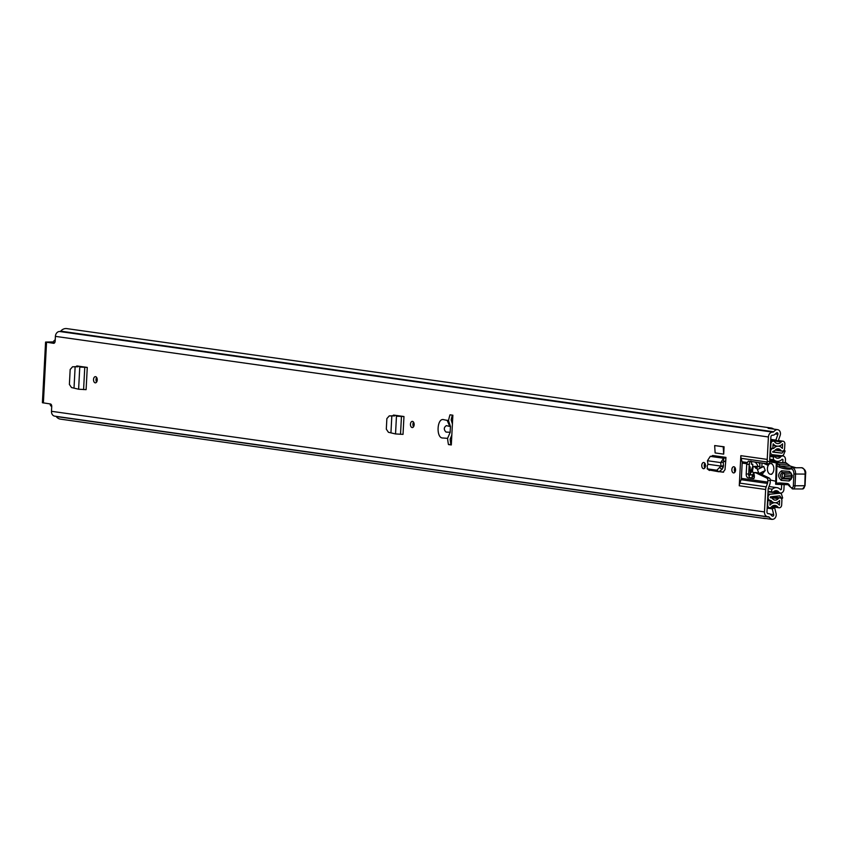 <?xml version="1.0" encoding="UTF-8"?>
<svg xmlns="http://www.w3.org/2000/svg" width="848" height="848" viewBox="0 0 848 848"><rect width="100%" height="100%" fill="white"/><g stroke="black" fill="none" stroke-linecap="round" stroke-linejoin="round"><path stroke-width="1.27" d="M413.538 426.788A3.106 1.866 90.2 0 1 412.934 424.212A3.106 1.866 90.2 0 1 413.548 422.166M414.153 424.731A3.106 1.866 90.2 0 1 412.298 427.572A3.106 1.866 90.2 0 1 410.453 424.212A3.106 1.866 90.2 0 1 412.308 421.371A3.106 1.866 90.2 0 1 414.153 424.731M74.02 387.971L75.133 366.855L72.589 366.749L70.172 369.484L69.388 384.42L71.497 387.547L78.61 389.221L86.104 389.645L87.27 367.407L76.903 365.954L75.695 366.739M701.773 465.319A3.106 1.866 90.2 0 1 703.628 462.478A3.106 1.866 90.2 0 1 705.483 465.838A3.106 1.866 90.2 0 1 703.617 468.69A3.106 1.866 90.2 0 1 701.773 465.319M731.856 469.569A3.106 1.866 90.2 0 1 733.721 466.729A3.106 1.866 90.2 0 1 735.566 470.089A3.106 1.866 90.2 0 1 733.7 472.93A3.106 1.866 90.2 0 1 731.856 469.569M715.129 452.927L723.694 454.136L724.075 446.779L714.663 445.571L715.129 452.927M452.864 415.213L450.012 414.81A38.202 22.907 -89.8 0 0 448.497 420.682L443.79 419.686C436.921 417.375 435.83 438.363 442.826 438.003L447.574 438.352A38.202 22.907 -89.8 0 0 448.454 444.553L451.306 444.956L452.864 415.213M772.125 519.273L772.168 519.283A4.293 3.424 98 0 1 772.125 519.273L772.125 519.4A9.074 7.24 -82 0 1 769.21 517.153A1.198 0.954 98 0 0 768.553 516.803L768.14 516.803A4.897 3.901 -82 0 1 767.705 516.771A4.897 3.901 -82 0 1 764.472 511.916L765.649 489.497L739.265 485.777A7.166 5.713 -82 0 1 739.816 483.127L741.099 479.692A3.583 2.851 98 0 0 741.375 478.367L742.18 463.093A3.583 2.851 98 0 0 742.042 461.768L741.12 458.323A7.166 5.713 -82 0 1 740.845 455.673L739.265 485.777M740.845 455.673L767.228 459.393L768.405 436.974A4.897 3.901 -82 0 1 772.581 432.109L772.994 432.109A1.198 0.954 98 0 0 773.683 431.77A9.074 7.24 -82 0 1 776.832 429.533L776.821 429.66A4.293 3.424 98 0 1 777.616 429.66A4.293 3.424 98 0 1 780.457 433.922A4.293 3.424 98 0 1 780.171 435.406L778.157 441.172L775.888 440.091L777.892 434.324A1.198 0.954 -82 0 0 776.662 432.84A5.968 4.759 -82 0 0 775.326 433.964L777.892 434.324M53.466 341.914L45.58 342.062L53.604 343.302A2.385 1.431 90.2 0 0 53.731 343.313A2.385 1.431 90.2 0 0 55.162 341.119L55.406 336.37L768.405 436.974M767.705 516.771L54.717 416.156A4.897 3.901 98 0 1 51.484 411.301L51.728 406.542A2.385 1.431 90.2 0 0 50.424 403.966L42.4 402.726L45.58 342.062M725.74 461.026L725.93 457.39L725.591 461.058A3.699 2.947 -82 0 0 725.74 461.026L725.008 469.654L723.111 472.188L719.602 471.7M93.524 379.491A3.106 1.866 90.2 0 1 95.389 376.65A3.106 1.866 90.2 0 1 97.234 380.01A3.106 1.866 90.2 0 1 95.368 382.851A3.106 1.866 90.2 0 1 93.524 379.491M390.949 432.703L391.818 415.976L389.285 415.87L386.868 418.605L386.317 429.141L388.426 432.279L395.539 433.943L403.023 434.367L403.966 416.527L393.599 415.075L392.391 415.859M96.608 382.066A3.106 1.866 90.2 0 1 96.004 379.491A3.106 1.866 90.2 0 1 96.619 377.445M704.858 467.895A3.106 1.866 90.2 0 1 704.253 465.329A3.106 1.866 90.2 0 1 704.868 463.273M734.951 472.145A3.106 1.866 90.2 0 1 734.347 469.569A3.106 1.866 90.2 0 1 734.962 467.524M450.5 426.597L446.345 425.643C443.748 427.434 443.642 429.576 446.006 432.067L450.193 432.289A38.202 22.907 -89.8 0 1 450.5 426.597L448.497 420.682M767.228 459.393A7.166 5.713 98 0 0 767.366 461.482L770.026 461.492L769.846 460.814A3.583 2.851 -82 0 1 769.708 459.489L770.885 436.985A1.791 1.431 -82 0 1 772.411 435.204L772.835 435.204A4.293 3.424 98 0 0 775.326 433.964M772.168 519.283A4.293 3.424 98 0 0 776.206 515.033A4.293 3.424 98 0 0 776.079 513.549L774.669 507.772L772.284 508.842L773.683 514.619A1.198 0.954 -82 0 1 772.295 516.093A5.968 4.759 -82 0 1 771.076 514.959A4.293 3.424 98 0 0 769.094 513.74A4.293 3.424 98 0 0 768.723 513.708L768.299 513.708A1.791 1.431 -82 0 1 766.963 511.916L768.14 489.413A3.583 2.851 -82 0 1 768.415 488.088L769.698 484.653A7.166 5.713 98 0 0 770.249 482.003L770.323 480.562L767.843 480.562A2.385 1.431 -89.8 0 0 766.815 478.06L769.295 478.071A2.385 1.431 90.2 0 1 770.323 480.562M741.375 478.367L767.758 482.088L767.843 480.562M767.758 482.088A3.583 2.851 -82 0 1 767.482 483.413L741.099 479.692M739.816 483.127L766.2 486.847L767.482 483.413M766.2 486.847A7.166 5.713 98 0 0 765.649 489.497M770.026 461.492L769.348 463.676L766.56 463.665L748.307 461.089L746.77 463.739A3.583 2.152 -89.8 0 0 746.706 464.354L746.208 473.99A3.583 2.152 -89.8 0 0 748.159 477.859L753.512 478.611A1.24 0.742 -89.8 0 0 754.285 477.477L754.36 476.035A1.198 0.721 -89.8 0 0 754.232 475.24L753.787 472.548L755.526 472.792A5.968 3.583 90.2 0 1 756.193 472.993L766.815 478.06M753.787 472.548L758.006 472.792A5.968 3.583 90.2 0 1 758.684 473.004L769.295 478.071M750.989 461.089L750.12 461.344L749.24 463.835A3.583 2.152 -89.8 0 0 749.197 464.365L748.689 473.99A3.583 2.152 -89.8 0 0 750.639 477.869L754.01 478.346M766.56 463.665L767.366 461.482M394.649 415.955L395.232 415.297M77.952 366.834L78.535 366.166M719.804 471.615L723.588 472.145M452.408 423.883L451.157 419.877A38.202 22.907 90.2 0 1 452.387 415.149L452.641 415.181A3.699 2.947 98 0 0 452.79 416.601M451.316 444.617L450.935 444.553A38.202 22.907 90.2 0 1 450.14 439.2L451.814 435.066M54.367 343.058L48.675 342.221L53.403 342.179M56.021 416.347A1.198 0.954 -82 0 1 56.222 416.538A9.074 7.24 98 0 0 60.409 419.124L764.705 518.51A9.074 7.24 98 0 0 766.02 518.541M772.125 519.4L763.423 518.17A9.074 7.24 98 0 0 764.705 518.51M773.747 429.099A9.074 7.24 98 0 0 771.033 427.986A9.074 7.24 98 0 0 768.129 428.304L776.832 429.533M771.033 427.986L66.738 328.6A9.074 7.24 98 0 0 60.696 331.155A1.198 0.954 -82 0 1 59.996 331.504L59.583 331.494A4.897 3.901 98 0 0 55.406 336.37M770.726 440.123L778.157 441.172M770.758 439.37L775.888 440.091M767.164 508.122L772.284 508.842M771.044 507.263L774.669 507.772M447.574 438.352L450.193 432.289M450.935 444.553L448.454 444.553M724.075 446.779L723.217 446.779L723.694 454.136M723.217 446.779L714.663 445.571M712.14 456.097L710.242 456.362L707.465 460.729L720.747 462.595L723.206 462.012L723.482 465.775L720.991 466.103L720.747 462.595L723.567 458.238L725.475 457.984L712.14 456.097L712.596 455.503L725.93 457.39M723.206 462.012L725.591 461.058M720.927 466.093L708.016 464.269L707.168 465.997L707.529 468.912L716.846 470.227L720.927 466.093L723.121 467.418L723.482 465.775M708.907 469.951L718.913 471.785L722.04 469.368L723.121 467.418M709.182 470.311L707.115 468.743L709.596 470.47M707.465 460.729L707.942 464.259M87.27 367.407L82.394 367.099M86.952 367.396L79.765 367.078L78.61 389.221M77.168 366.813L74.211 366.696M403.966 416.527L399.09 416.23M403.648 416.516L396.461 416.198L395.539 433.943M393.864 415.933L390.907 415.817M768.256 488.586L772.316 489.158A1.791 1.431 98 0 0 772.04 491.904L773.047 492.296A5.077 4.049 -82 0 1 776.545 490.727A5.077 4.049 -82 0 1 778.793 492.052A3.699 2.947 98 0 0 780.425 493.017A3.699 2.947 98 0 0 783.912 489.36L784.167 484.399L775.634 484.25L776.376 483.18L776.916 465.414L776.291 462.722A11.936 7.155 90.2 0 1 778.125 464.248A11.936 7.155 -89.8 0 0 780.489 466.029A68.02 40.778 -89.8 0 0 790.177 468.011A68.02 40.778 -89.8 0 0 790.601 468.011M785.312 462.616L785.471 459.627A3.699 2.947 98 0 0 783.022 455.959A3.699 2.947 98 0 0 780.626 456.913A5.077 4.049 -82 0 1 777.351 458.217A5.077 4.049 -82 0 1 774.913 456.637L773.864 457.019A1.791 1.431 98 0 0 773.853 459.764L769.719 459.181M772.316 489.158A8.173 6.519 -82 0 1 776.98 487.653A8.173 6.519 -82 0 1 780.595 489.794L781.421 489.36L781.686 484.388M782.821 462.605L782.98 459.616L782.206 459.181A8.173 6.519 -82 0 1 776.916 461.291A8.173 6.519 -82 0 1 773.853 459.764M752.144 476.353L754.328 476.661M759.914 467.259L759.84 464.683A2.385 1.431 90.2 0 1 759.819 464.185A2.385 1.431 90.2 0 1 760.158 462.754M754.052 474.806L751.646 474.806L753.162 474.509L753.427 473.597L752.473 471.075L750.173 473.491L752.282 467.566L753.204 466.548L754.985 466.739L753.416 466.548M779.588 462.605L770.058 461.609M770.313 480L775.729 481.219M763.433 472.442A2.968 1.781 90.2 0 1 762.363 473.894L765.246 470.534L763.709 466.453L757.423 469.527L758.748 473.025M761.886 467.142L761.409 467.142A1.198 0.721 90.2 0 1 761.907 466.464M768.203 463.676L767.832 465.192L763.253 463.199M776.28 462.934L770.101 461.842M762.013 463.019L761.875 467.354M761.896 474.53L762.363 473.894M760.243 468.149L759.416 466.474L756.713 466.559M760.921 467.81L761.409 467.142M751.646 474.806A2.385 1.431 90.2 0 1 751.476 474.816A2.385 1.431 90.2 0 1 750.332 473.852L750.173 473.491M762.31 473.619L759.978 473.619M759.458 473.375L765.246 470.534M755.42 467.651L756.363 466.559L759.723 466.75M756.363 466.559L757.116 467.842A1.018 0.689 43.6 0 1 755.504 467.831L754.444 466.548M752.473 471.075L753.204 466.548M789.424 471.435C793.018 474.912 792.922 478.102 789.128 480.996L781.262 480.36C777.669 476.883 777.764 473.693 781.559 470.799L789.424 471.435A1.791 1.431 -85.4 0 0 790.262 473.089L782.397 472.463C779.916 474.35 779.853 476.438 782.206 478.707L790.728 479.194C791.862 480.805 791.576 471.212 790.739 473.237L783.647 473.11C781.686 474.604 781.633 476.258 783.499 478.071A1.791 1.431 94.6 0 0 784.442 476.417L792.308 477.042M795.763 467.704A68.02 40.778 90.2 0 1 790.039 466.061A11.936 7.155 90.2 0 1 787.675 464.269A11.936 7.155 -89.8 0 0 785.704 462.669A1.198 0.912 -62.8 0 1 786.032 462.754L786.032 462.754A1.198 0.912 -62.8 0 1 786.34 463.061M801.572 467.714L791.036 467.852A1.198 0.933 70.9 0 1 791.279 467.82A5.968 3.583 90.2 0 1 792.011 467.693A5.968 3.583 90.2 0 1 795.572 474.106L795.021 485.787L804.816 485.734L805.123 474.127A5.968 3.583 -89.8 0 0 801.572 467.714C804.879 469.082 806.215 471.212 805.6 474.096L805.367 474.043M787.972 484.696L777.256 484.378L776.323 483.381M780.934 484.134L779.99 482.936L787.167 483.508A5.968 3.583 90.2 0 1 789.923 486.052A3.943 2.364 -89.8 0 0 791.746 487.727L792 487.748A2.152 1.293 -89.8 0 0 793.346 485.703L793.898 474.011A4.77 2.862 -89.8 0 0 790.474 468.986L789.859 469.198A69.218 41.499 90.2 0 1 779.354 467.184A13.133 7.876 90.2 0 1 776.916 465.414M793.103 488.946L802.473 488.967A3.339 2.003 -89.8 0 0 802.568 488.967L793.007 488.946A3.339 2.003 90.2 0 1 792.922 488.946A1.198 0.954 -85.4 0 1 792.859 488.936L793.007 488.946A3.339 2.003 90.2 0 0 795.021 485.787L793.346 485.703M789.859 469.198L791.036 467.852A1.198 0.933 70.9 0 0 790.474 468.986M776.863 465.022A1.198 0.784 139.2 0 1 778.125 464.248L787.675 464.269A1.198 0.784 -40.8 0 1 788.174 464.471L786.032 462.754A1.198 1.198 0 0 0 785.492 462.616A1.198 0.721 -89.8 0 0 785.492 462.616A1.198 0.721 -89.8 0 1 785.704 462.669L776.302 462.648L775.634 484.25L777.139 484.367M776.302 462.648L785.492 462.616A1.198 0.721 -89.8 0 0 785.28 462.669M792.361 475.399L784.495 474.774L784.442 476.417M791.364 478.696L783.499 478.071M773.842 469.357A5.374 3.222 -89.8 0 0 770.652 463.538A5.374 3.222 -89.8 0 0 767.429 468.456A5.374 3.222 -89.8 0 0 770.62 474.276A5.374 3.222 -89.8 0 0 773.842 469.357M759.819 464.195A8.745 5.236 -89.8 0 0 758.324 462.499M757.964 466.474A8.745 5.236 -89.8 0 0 754.54 461.969M752.907 461.736L751.264 461.8M756.437 466.495A4.77 2.862 -89.8 0 0 755.822 466.389A4.77 2.862 -89.8 0 0 755.345 466.453M756.087 466.845A4.77 2.862 -89.8 0 0 754.868 466.379A4.77 2.862 -89.8 0 0 754.349 466.464M753.013 474.827A4.77 2.862 -89.8 0 0 754.37 475.866M752.218 474.816L752.07 477.827L750.724 477.88M751.137 461.482A3.699 2.947 -82 0 1 751.476 463.432L751.434 464.269L752.78 464.269L752.621 467.163M749.367 463.135A1.071 0.859 -82 0 1 749.378 463.432L749.261 465.69A1.198 0.954 98 0 0 750.151 466.877L750.194 473.343M767.578 500.161L770.037 500.511L767.938 500.511L767.705 505.016A2.745 2.194 98 0 0 769.518 507.74A2.745 2.194 98 0 0 771.32 506.998A5.851 4.664 -82 0 1 775.178 505.408A5.851 4.664 -82 0 1 777.828 507.009A2.745 2.194 98 0 0 779.079 507.772A2.745 2.194 98 0 0 781.655 505.058L781.888 500.585A2.745 2.194 98 0 0 780.075 497.861A2.745 2.194 98 0 0 778.22 498.666A4.95 3.954 -82 0 1 774.881 500.108A4.95 3.954 -82 0 1 772.56 498.645A2.745 2.194 98 0 0 771.277 497.84A2.745 2.194 98 0 0 771.044 497.829L770.493 496.811L779.662 495.857L781.983 498.762L782.651 497.977L781.517 494.183A3.222 2.576 98 0 0 780.033 493.25A3.222 2.576 98 0 0 779.524 493.25L770.45 494.204A2.989 2.385 98 0 0 768.118 497.161L767.737 497.108M451.104 444.585A1.791 1.071 90.2 0 1 451.104 444.532L451.125 444.119A3.699 2.947 98 0 1 451.422 442.72M770.037 500.511L769.963 505.111A8.48 6.763 -82 0 1 775.538 502.8A8.48 6.763 -82 0 1 779.386 505.132L779.63 500.5A7.579 6.042 -82 0 1 774.521 502.705A7.579 6.042 -82 0 1 770.97 500.479L770.429 500.437A3.106 2.48 -82 0 1 770.154 500.426A3.106 2.48 -82 0 1 768.108 497.341L768.118 497.161M772.602 451.814L781.803 453.118L772.835 452.111L773.493 451.094A2.745 2.194 98 0 0 775.104 450.277A4.95 3.954 -82 0 1 778.443 448.836A4.95 3.954 -82 0 1 780.764 450.299A2.745 2.194 98 0 0 782.047 451.104A2.745 2.194 98 0 0 784.623 448.391L784.856 443.928A2.745 2.194 98 0 0 783.043 441.204A2.745 2.194 98 0 0 781.241 441.946A5.851 4.664 -82 0 1 777.393 443.536A5.851 4.664 -82 0 1 774.733 441.935A2.745 2.194 98 0 0 773.493 441.172A2.745 2.194 98 0 0 770.906 443.886L770.673 448.401L773.694 448.444A7.579 6.042 -82 0 1 778.803 446.239A7.579 6.042 -82 0 1 782.354 448.465L782.598 443.833A8.48 6.763 -82 0 1 777.022 446.143A8.48 6.763 -82 0 1 773.175 443.811L772.772 448.401M770.111 451.687L770.503 451.56A3.106 2.48 -82 0 1 773.153 448.475L773.63 448.475M96.513 381.897L96.736 377.625M767.991 492.211L769.581 492.041M784.018 450.15L785.121 451.009L783.584 454.793A3.222 2.576 98 0 1 781.485 455.715L772.517 454.708A2.989 2.385 98 0 1 772.464 454.708L772.411 454.698M50.138 403.924A2.745 2.194 98 0 0 51.739 406.436M55.215 339.963A2.745 2.194 98 0 0 53.35 342.634L53.339 342.921M750.183 473.534L749.717 475.209A1.198 0.954 98 0 0 748.869 475.781M770.493 451.74A2.989 2.385 98 0 0 772.464 454.708M781.803 453.118L772.676 451.825M773.069 451.655L773.546 451.094M784.527 450.224L782.195 452.938M781.358 498.666L781.983 498.762M751.445 464.089L752.78 464.269M750.098 475.209L748.72 475.018M46.545 342.306L43.375 402.97M51.484 411.301L764.472 511.916M447.066 420.152L449.62 426.109M746.77 463.739L742.18 463.093M742.042 461.768L746.95 462.457M767.461 462.043L741.12 458.323M770.154 514.121L773.683 514.619M767.769 513.57L768.723 513.708M56.222 416.538L769.21 517.153M60.696 331.155L773.683 431.77M59.996 331.504L772.994 432.109M59.583 331.494L772.581 432.109M758.684 473.004L756.193 472.993M758.006 472.792L755.526 472.792M756.31 472.559L753.819 472.548M750.639 477.869L748.159 477.859M748.689 473.99L746.208 473.99M749.197 464.365L746.706 464.354M769.242 463.665L766.793 463.665M710.242 456.362L723.567 458.238L723.683 461.312M719.973 467.81L722.04 469.368M716.836 470.227L718.903 471.785M83.592 389.592L84.758 367.385L83.21 367.12M400.521 434.314L401.454 416.506L399.906 416.251M781.92 459.468L782.98 459.616M780.012 489.158L781.421 489.36M774.012 491.374L778.793 492.052M769.92 455.397L780.626 456.913M774.245 456.606L769.889 455.991M769.867 456.457L773.864 457.019M772.04 491.904L768.034 491.342M768.023 491.702L772.369 492.317M753.162 474.509L753.925 474.509M757.116 467.842L756.405 468.584M779.354 467.184A1.198 0.933 112.4 0 1 780.489 466.029L790.039 466.061A1.198 0.933 -67.6 0 1 790.325 466.114L788.174 464.471A1.198 0.784 -40.8 0 1 788.301 464.927M795.816 467.704L790.325 466.114A1.198 0.933 -67.6 0 1 790.548 466.262M793.898 474.011L805.6 474.096L805.049 485.787L802.568 488.967A3.339 2.003 -89.8 0 0 804.572 485.809M776.376 483.18L779.99 482.936M788.089 484.706A1.198 0.954 -85.4 0 1 787.167 483.508M780.881 484.134L788.025 484.706L789.774 486.508A1.198 0.551 -22.7 0 1 789.923 486.052M792.806 488.936L792.657 488.925A1.198 0.954 -85.4 0 1 792.604 488.914L792.604 488.914A1.198 0.954 -85.4 0 1 791.746 487.727M789.774 486.508L792.859 488.936A1.198 0.954 -85.4 0 1 792 487.748M784.495 474.774A1.791 1.431 94.6 0 0 783.647 473.11M789.128 480.996A1.791 1.431 -85.4 0 1 790.071 479.332M782.397 472.463A1.791 1.431 -85.4 0 1 781.559 470.799M781.262 480.36A1.791 1.431 -85.4 0 1 782.206 478.707M451.624 421.414L452.525 421.541M451.157 436.688L451.73 436.762M450.383 441.267L451.486 441.426M450.839 437.441L451.687 437.557M451.698 417.576L452.726 417.714M451.39 420.65L452.567 420.82M772.178 506.214L777.828 507.009M770.705 440.462L781.241 441.946M779.524 493.25L773.016 492.328M770.45 494.204L767.906 493.843M770.228 497.532L778.22 498.666M770.344 497.723L771.044 497.829M53.35 342.634L54.611 342.804M775.814 449.599L780.764 450.299M772.782 448.316L773.694 448.444M772.613 448.401L773.153 448.475M779.079 495.9L779.937 496.027M748.731 475.071L749.717 475.209M767.705 513.538L769.094 513.74M776.832 429.544L777.616 429.66M768.998 486.529L776.98 487.653M769.74 460.284L776.916 461.291M768.012 491.819L772.634 492.476M769.899 455.789L774.627 456.457M780.87 455.652L783.022 455.959M773.291 492.01L780.425 493.017M751.476 474.816L754.063 474.827M753.353 466.453L754.646 466.464M756.543 466.464L759.416 466.474M790.718 468.001L790.177 468.011M771.797 463.538L770.652 463.538M771.765 474.286L770.62 474.276M755.822 466.389L754.868 466.379M767.196 507.411L769.518 507.74M771.595 506.712L779.079 507.772M771.701 496.684L780.075 497.861M770.323 497.712L771.277 497.84M770.684 440.78L773.493 441.172M778.379 440.547L783.043 441.204M775.22 450.14L782.047 451.104M769.963 502.058L774.521 502.705M767.578 500.055L770.154 500.426M772.92 445.56L777.022 446.143M773.058 492.275L780.033 493.25"/></g></svg>
